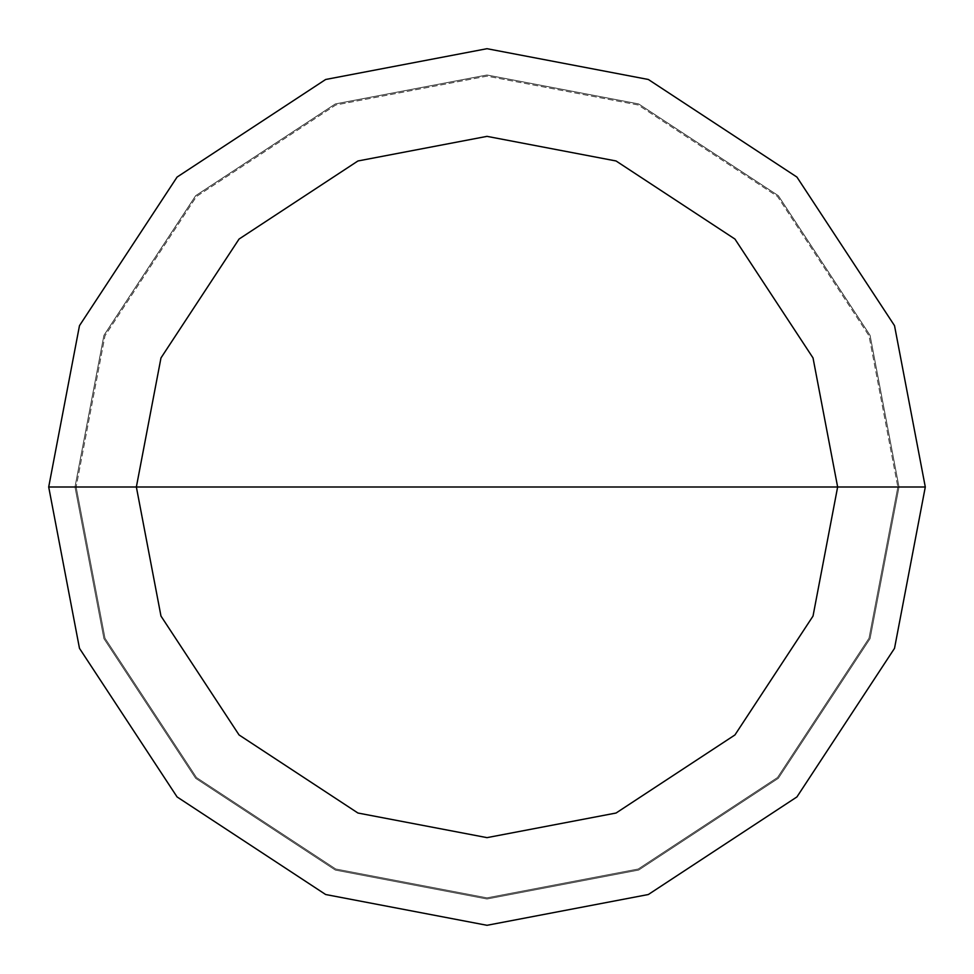 <?xml version="1.0" encoding="UTF-8"?>
<svg xmlns="http://www.w3.org/2000/svg" width="974" height="974" viewBox="0 0 974 974"><rect width="100%" height="100%" fill="white"/><g stroke="black" fill="none" stroke-linecap="round" stroke-linejoin="round"><path stroke-width="0.73" stroke-dasharray="4.87 3.65" d="M48.7 487L79.478 325.669L177.073 177.073L325.669 79.478L487 48.7L648.331 79.478L796.927 177.073L894.522 325.669L925.3 487L48.7 487L79.478 648.331L177.073 796.927L325.669 894.522L487 925.3L648.331 894.522L796.927 796.927L894.522 648.331L925.3 487L76.142 487L104.997 638.238L196.48 777.52L335.762 869.003L487 897.858L638.238 869.003L777.52 777.52L869.003 638.238L897.858 487L869.003 638.238L777.52 777.52L638.238 869.003L487 897.858L335.762 869.003L196.48 777.52L104.997 638.238L76.142 487L48.7 487L79.478 648.331L177.073 796.927L325.669 894.522L487 925.3L648.331 894.522L796.927 796.927L894.522 648.331L925.3 487L894.522 648.331L796.927 796.927L648.331 894.522L487 925.3L325.669 894.522L177.073 796.927L79.478 648.331L48.7 487L925.3 487L894.522 648.331L796.927 796.927L648.331 894.522L487 925.3L325.669 894.522L177.073 796.927L79.478 648.331L48.7 487L897.858 487L869.003 335.762L777.52 196.48L638.238 104.997L487 76.142L335.762 104.997L196.48 196.48L104.997 335.762L76.142 487L104.997 335.762L196.48 196.48L335.762 104.997L487 76.142L638.238 104.997L777.52 196.48L869.003 335.762L897.858 487L925.3 487L894.522 325.669L796.927 177.073L648.331 79.478L487 48.7L325.669 79.478L177.073 177.073L79.478 325.669L48.7 487L79.478 325.669L177.073 177.073L325.669 79.478L487 48.7L648.331 79.478L796.927 177.073L894.522 325.669L925.3 487L894.522 325.669L796.927 177.073L648.331 79.478L487 48.7L325.669 79.478L177.073 177.073L79.478 325.669L48.7 487L79.478 648.331L177.073 796.927L325.669 894.522L487 925.3L648.331 894.522L796.927 796.927L894.522 648.331L925.3 487L74.998 487L103.926 638.652L195.677 778.323L335.348 870.074L487 899.002L638.652 870.074L778.323 778.323L870.074 638.652L899.002 487L870.074 638.652L778.323 778.323L638.652 870.074L487 899.002L335.348 870.074L195.677 778.323L103.926 638.652L74.998 487L103.926 638.652L195.677 778.323L335.348 870.074L487 899.002L638.652 870.074L778.323 778.323L870.074 638.652L899.002 487L870.074 638.652L778.323 778.323L638.652 870.074L487 899.002L335.348 870.074L195.677 778.323L103.926 638.652L74.998 487L48.7 487L899.002 487L870.074 335.348L778.323 195.677L638.652 103.926L487 74.998L335.348 103.926L195.677 195.677L103.926 335.348L74.998 487L103.926 335.348L195.677 195.677L335.348 103.926L487 74.998L638.652 103.926L778.323 195.677L870.074 335.348L899.002 487L870.074 335.348L778.323 195.677L638.652 103.926L487 74.998L335.348 103.926L195.677 195.677L103.926 335.348L74.998 487L103.926 335.348L195.677 195.677L335.348 103.926L487 74.998L638.652 103.926L778.323 195.677L870.074 335.348L899.002 487L925.3 487L894.522 648.331L796.927 796.927L648.331 894.522L487 925.3L325.669 894.522L177.073 796.927L79.478 648.331L48.7 487L79.478 325.669L177.073 177.073L325.669 79.478L487 48.7L648.331 79.478L796.927 177.073L894.522 325.669L925.3 487L894.522 325.669L796.927 177.073L648.331 79.478L487 48.7L325.669 79.478L177.073 177.073L79.478 325.669L48.7 487"/><path stroke-width="1.46" d="M136.36 487L160.978 357.933L239.056 239.056L357.933 160.978L487 136.36L616.067 160.978L734.944 239.056L813.022 357.933L837.64 487L136.36 487L160.978 616.067L239.056 734.944L357.933 813.022L487 837.64L616.067 813.022L734.944 734.944L813.022 616.067L837.64 487L925.3 487L894.522 648.331L796.927 796.927L648.331 894.522L487 925.3L325.669 894.522L177.073 796.927L79.478 648.331L48.7 487L79.478 648.331L177.073 796.927L325.669 894.522L487 925.3L648.331 894.522L796.927 796.927L894.522 648.331L925.3 487L894.522 325.669L796.927 177.073L648.331 79.478L487 48.7L325.669 79.478L177.073 177.073L79.478 325.669L48.7 487L837.64 487L813.022 616.067L734.944 734.944L616.067 813.022L487 837.64L357.933 813.022L239.056 734.944L160.978 616.067L136.36 487L48.7 487L79.478 325.669L177.073 177.073L325.669 79.478L487 48.7L648.331 79.478L796.927 177.073L894.522 325.669L925.3 487L837.64 487L813.022 357.933L734.944 239.056L616.067 160.978L487 136.36L357.933 160.978L239.056 239.056L160.978 357.933L136.36 487"/></g></svg>
